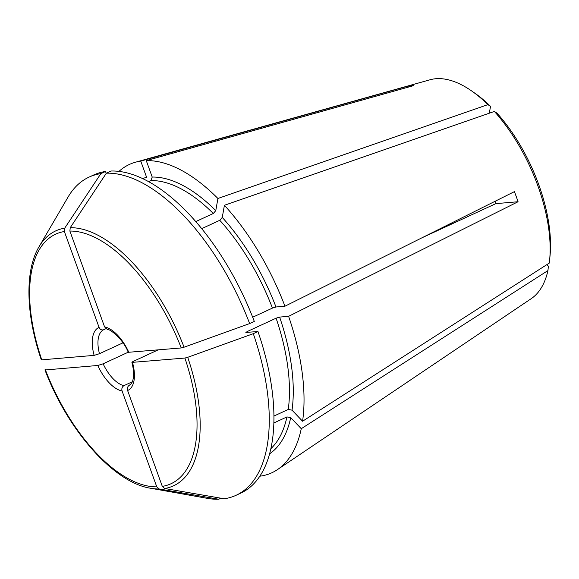 <?xml version="1.0" encoding="UTF-8"?>
<svg xmlns="http://www.w3.org/2000/svg" width="579" height="579" viewBox="0 0 579 579"><rect width="100%" height="100%" fill="white"/><g stroke="black" fill="none" stroke-linecap="round" stroke-linejoin="round"><path stroke-width="0.87" d="M494.372 111.443A120.931 58.812 65.2 0 1 549.659 259.66L550.05 255.549A116.292 56.554 65.2 0 0 497.014 113.158L494.372 111.443L224.406 205.284L222.264 217.436L219.781 220.302A149.44 72.679 65.2 0 1 272.441 308.1L275.973 306.986L284.948 306.219L514.405 191.635A125.144 60.86 -114.8 0 1 518.06 201.738L495.877 203.627A81.516 39.64 -114.8 0 0 495.096 201.275M201.709 228.654L219.781 220.302M195.774 221.591L213.296 213.492L215.779 210.626L217.914 198.474L487.887 104.633L490.522 106.348L489.32 113.195M273.86 422.967L286.938 416.923L290.716 417.633L301.261 428.706A169.821 82.587 65.2 0 1 277.493 469.591A169.821 82.587 65.2 0 1 260.478 476.126L260.261 475.533M224.239 498.772A591965.677 509385.086 -94.9 0 1 164.646 488.495A140.407 68.286 -114.8 0 0 187.726 357.308A599173.257 90911.931 -19.9 0 0 253.291 333.678A175.249 85.229 65.2 0 1 236.058 495.298A175.249 85.229 65.2 0 1 224.239 498.772M131.947 362.389L184.889 358.054A137.469 66.853 65.2 0 1 162.308 486.382L164.646 488.495M162.308 486.382L127.604 390.514C126.989 388.125 127.604 386.345 129.443 385.18M220.961 498.208L218.717 499.243A591965.677 509385.086 -94.9 0 1 159.124 488.966L156.786 486.852L122.082 390.984C121.474 388.596 122.089 386.815 123.928 385.65L132.28 381.785M148.622 181.661L150.974 180.576L152.219 177.058L146.27 160.629L413.464 85.67A125.144 60.86 -114.8 0 0 407.949 86.141L408.304 87.118M70.233 227.692A599165.629 515580.625 -94.9 0 1 106.37 173.172A175.249 85.229 65.2 0 1 249.636 323.574A599173.257 90911.931 -19.9 0 1 184.071 347.205A140.407 68.286 -114.8 0 0 70.233 227.692L69.878 231.05L104.582 326.918L107.31 329.437M106.37 173.172L111.038 171.015A175.249 85.229 65.2 0 1 254.304 321.425L249.636 323.574M301.261 428.706L547.951 270.567L548.378 266.174L546.894 264.61M518.06 201.738L288.603 316.322A169.821 82.587 65.2 0 1 302.578 421.23L549.268 263.09A120.931 58.812 65.2 0 0 549.659 259.66M302.578 421.23L292.026 410.156L288.248 409.447L273.932 416.069M156.786 486.852A137.469 66.853 65.2 0 1 45.437 369.945L45.285 369.445L45.437 369.945L97.793 365.479L103.127 363.807L128.212 352.213M41.63 359.349L41.775 359.841L94.138 355.376L99.465 353.704L122.943 342.855M252.683 317.227L272.441 308.1M184.071 347.205L181.234 347.957L128.299 352.3M64.718 228.162A140.407 68.286 -114.8 0 0 38.988 246.828L68.069 197.048A175.249 85.229 65.2 0 1 89.028 177.123A175.249 85.229 65.2 0 1 100.855 173.642A599165.629 515580.625 -94.9 0 0 64.718 228.162L64.363 231.52L99.067 327.388C100.109 329.574 101.651 330.356 103.684 329.733L105.87 328.72M253.291 333.678L257.959 331.521L245.851 332.44M246.227 332.52L247.001 331.644L276.096 318.197L279.635 317.089L288.603 316.322M257.959 331.521A175.249 85.229 65.2 0 1 240.726 493.142L236.058 495.298M127.604 390.514A34.646 16.849 65.2 0 0 132.526 362.519C131.498 362.526 131.874 362.085 133.662 361.202L158.06 349.926M218.717 499.243A175.249 85.229 65.2 0 1 207.296 498.345L150.533 488.235A140.407 68.286 -114.8 0 0 159.124 488.966M187.726 357.308L184.889 358.054M89.028 177.123L93.697 174.967A175.249 85.229 65.2 0 1 105.523 171.485L106.218 173.403M224.406 205.284A169.821 82.587 65.2 0 1 284.948 306.219M100.855 173.642L105.523 171.485M547.951 270.567A120.931 58.812 65.2 0 1 531.254 298.641L277.493 469.591M146.27 160.629A169.821 82.587 65.2 0 1 217.914 198.474M118.956 171.391A169.821 82.587 65.2 0 1 135.464 162.221L430.11 79.757A120.931 58.812 65.2 0 1 471.726 91.004A120.931 58.812 65.2 0 1 487.887 104.633M135.464 162.221A169.821 82.587 65.2 0 1 140.755 161.1L407.949 86.141M471.726 91.004L475.106 93.371A116.292 56.554 65.2 0 1 490.522 106.348M422.308 237.629L495.877 203.627M142.347 178.455A152.154 73.996 65.2 0 1 146.697 177.529L140.755 161.1M41.775 359.841A137.469 66.853 65.2 0 1 64.363 231.52M94.138 355.376A34.646 16.849 65.2 0 1 99.067 327.388M99.465 353.704A30.564 14.866 65.2 0 1 103.684 329.733M286.938 416.923A149.44 72.679 65.2 0 1 270.856 448.682M290.716 417.633A152.154 73.996 65.2 0 1 269.597 453.82M247.269 332.433A149.44 72.679 -114.8 0 0 247.001 331.644M104.582 326.918A34.646 16.849 65.2 0 1 128.871 352.416M69.878 231.05A137.469 66.853 65.2 0 1 181.234 347.957M122.082 390.984A34.646 16.849 65.2 0 1 97.793 365.479M123.928 385.65A30.564 14.866 65.2 0 1 103.127 363.807M150.974 180.576A149.44 72.679 65.2 0 1 213.296 213.492M152.219 177.058A152.154 73.996 65.2 0 1 215.779 210.626M449.702 224.97A81.516 39.64 65.2 0 1 449.224 224.189M276.096 318.197A149.44 72.679 65.2 0 1 288.248 409.447M222.264 217.436A152.154 73.996 65.2 0 1 275.973 306.986M279.635 317.089A152.154 73.996 65.2 0 1 292.026 410.156M38.988 246.828C24.673 270.755 25.845 314.853 41.275 359.74M129.421 385.187C131.295 383.863 132.425 382.234 132.808 380.294C134.096 375.959 133.8 369.995 131.911 362.396M107.296 329.473C108.555 328.221 122.603 337.832 128.263 352.322M44.938 369.865C67.591 430.219 113.723 482.611 150.533 488.235M451.577 224.102L451.063 223.27"/></g></svg>
